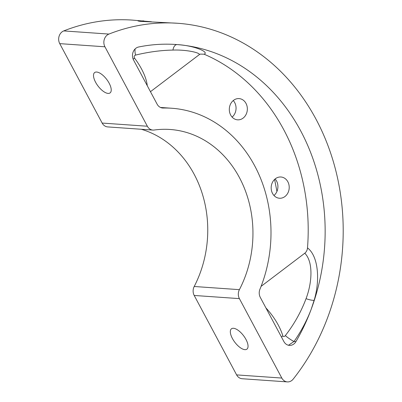<?xml version="1.0" encoding="UTF-8"?>
<svg xmlns="http://www.w3.org/2000/svg" width="402" height="402" viewBox="0 0 402 402"><rect width="100%" height="100%" fill="white"/><g stroke="black" fill="none" stroke-linecap="round" stroke-linejoin="round"><path stroke-width="0.6" d="M163.227 108.032A127.771 108.203 94 0 1 171.619 108.238A127.771 108.203 94 0 1 259.958 289.189A8.517 7.216 -86 0 0 260.305 297.41L283.872 341.549A8.517 7.216 -86 0 0 289.415 345.393A8.517 7.216 -86 0 0 295.932 341.605A191.659 162.302 94 0 0 311.188 309.289A191.659 162.302 94 0 0 176.076 44.506A191.659 162.302 94 0 0 169.649 44.21A191.659 162.302 94 0 0 138.625 46.999A8.517 7.216 -86 0 0 133.559 60.039L157.127 104.178A8.517 7.216 -86 0 0 162.669 108.022A8.517 7.216 -86 0 0 163.227 108.032L162.112 107.957M141.273 129.263A106.475 90.169 -86 0 1 194.206 286.49A8.517 7.216 94 0 0 194.206 295.46L236.617 374.895A8.517 7.216 94 0 0 242.16 378.734L287.355 381.9A8.517 7.216 -86 0 0 293.169 379.141A212.954 180.337 94 0 0 331.464 155.589A212.954 180.337 94 0 0 177.563 23.266A212.954 180.337 94 0 0 108.922 34.08A8.517 7.216 -86 0 0 104.937 46.798L147.353 126.233A8.517 7.216 -86 0 0 152.891 130.077L107.701 126.911A8.517 7.216 94 0 1 102.158 123.067L147.353 126.233M194.206 295.46L239.401 298.626A8.517 7.216 -86 0 1 239.401 289.656A106.475 90.169 -86 0 0 170.131 129.479A106.475 90.169 -86 0 0 154.172 130.032A8.517 7.216 -86 0 1 152.891 130.077M239.401 298.626L281.812 378.056A8.517 7.216 -86 0 0 287.355 381.9M281.521 337.142A6.387 3.809 163.4 0 1 282.827 335.841C283.425 336.871 284.264 336.786 285.35 335.585C294.169 324.218 301.073 311.902 306.058 298.641C312.279 282.279 313.294 261.657 304.781 253.22C306.379 251.928 307.284 250.155 307.5 247.893C318.53 256.25 320.163 280.611 314.113 300.354L311.188 309.289C306.867 320.625 301.148 331.354 294.038 341.474L288.485 345.258M151.438 21.768L132.369 20.1A212.954 180.337 94 0 0 63.727 30.919A8.517 7.216 94 0 0 59.742 43.637L102.158 123.067M274.596 179.428L276.943 191.427M273.968 195.488A10.648 9.015 94 0 0 275.124 178.955M232.105 117.088A10.648 9.015 94 0 0 233.26 100.555M245.969 339.444A12.779 5.462 -127.2 0 0 231.467 328.786A12.779 5.462 -127.2 0 0 234.838 342.268A12.779 5.462 -127.2 0 0 246.908 349.147A12.779 5.462 -127.2 0 0 245.969 339.444M243.089 118.123A10.648 9.015 94 0 0 247.104 106.485A10.648 9.015 94 0 0 239.074 98.596A10.648 9.015 94 0 0 229.336 108.585A10.648 9.015 94 0 0 237.587 119.836A10.648 9.015 94 0 0 243.089 118.123M284.953 196.528A10.648 9.015 94 0 0 288.968 184.885A10.648 9.015 94 0 0 280.938 176.996A10.648 9.015 94 0 0 271.199 186.99A10.648 9.015 94 0 0 279.45 198.241A10.648 9.015 94 0 0 284.953 196.528M295.932 341.605L294.038 341.474A6.387 0.764 34.9 0 1 285.35 335.585M261.079 286.37L304.781 253.22M307.5 247.893A191.659 162.302 94 0 0 204.08 54.205L200.296 54.104L199.201 54.722L150.459 91.686M176.021 44.501L177.156 44.587C194.488 45.572 209.633 52.215 204.08 54.205M198.879 54.883C202.065 53.3 187.819 49.546 172.96 50.079C161.081 50.275 148.619 51.938 135.575 55.079A6.387 2.337 80 0 1 135.137 48.908M135.575 55.079C134.152 55.647 133.806 56.657 134.534 58.119L133.152 59.164M143.805 20.899L138.002 20.954L140.037 21.336L177.563 23.266M109.148 83.199A12.779 5.462 -127.2 0 0 94.646 72.546A12.779 5.462 -127.2 0 0 98.018 86.023A12.779 5.462 -127.2 0 0 110.088 92.907A12.779 5.462 -127.2 0 0 109.148 83.199M194.206 286.49L239.401 289.656M314.113 300.354A6.387 1.367 15.6 0 1 306.058 298.641M282.827 335.841A36.2 15.472 -127.2 0 0 265.913 307.917M236.617 374.895L281.812 378.056M172.96 50.079A6.387 3.779 94.5 0 1 177.156 44.587M147.288 85.752A36.2 15.472 -127.2 0 0 134.534 58.119M63.727 30.919L108.922 34.08M59.742 43.637L104.937 46.798M171.619 108.238L160.493 107.46"/></g></svg>
